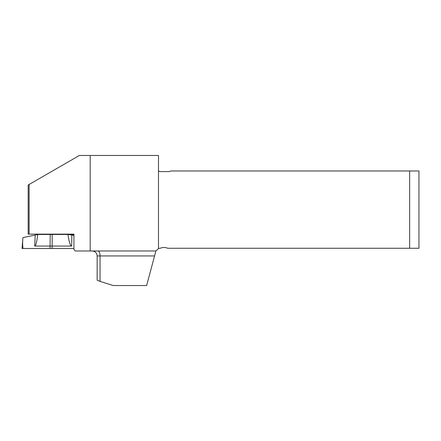 <?xml version="1.0" encoding="UTF-8"?>
<svg xmlns="http://www.w3.org/2000/svg" width="441" height="441" viewBox="0 0 441 441"><rect width="100%" height="100%" fill="white"/><g stroke="black" fill="none" stroke-linecap="round" stroke-linejoin="round"><path stroke-width="0.66" d="M90.196 250.979L90.196 155.475L79.358 155.475L28.174 185.022L28.174 234.143L73.934 234.143L73.934 249.43L75.213 250.979L155.96 250.979L155.695 251.712L155.96 250.979L158.484 248.592L158.484 170.05A1.549 1.549 0 0 0 160.033 171.599L169.338 171.599A1.549 1.549 0 0 0 170.579 170.981L409.65 170.981L409.65 248.266L167.685 248.266A9.3 9.3 0 0 0 160.248 248.266L160.188 248.266A4.653 4.653 0 0 0 158.484 248.592M113.194 285.525L146.638 285.525L154.565 255.94L100.057 255.94L100.057 281.402L113.194 285.525M155.695 251.712L154.565 255.94M409.65 170.981L418.95 170.981L418.95 248.266L409.65 248.266M90.196 155.475L158.484 155.475L158.484 170.05M100.057 281.402L97.147 280.184L97.147 255.94L100.057 255.94A4.961 2.051 90 0 0 98.012 250.979M73.934 235.406L71.828 235.059L71.674 246.05C70.34 245.99 69.094 242.126 67.942 234.469L73.934 234.656M67.942 234.469L37.772 234.469C36.774 242.126 35.749 245.99 34.69 246.05L35.203 235.059L22.971 237.6C22.519 241.37 22.524 245.003 22.998 248.498L22.05 248.498L22.943 237.6M73.934 248.498L22.998 248.498M71.674 246.05L52.159 246.05L52.082 248.498M50.009 248.498L50.087 246.05L34.69 246.05M50.213 234.469L50.087 246.05L52.159 246.045L52.17 234.469M35.203 235.059L37.761 234.469M71.828 235.059L67.964 234.469M29.128 184.476L29.128 234.143M97.147 255.94C96.855 252.925 95.201 251.271 92.186 250.979M60.13 234.469L60.13 234.143M50.825 234.469L50.825 234.143"/></g></svg>
